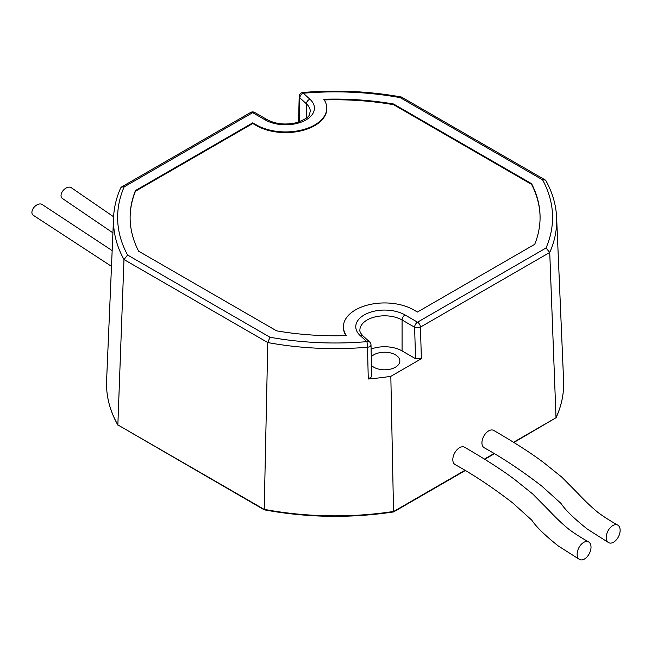 <?xml version="1.0" encoding="UTF-8"?>
<svg xmlns="http://www.w3.org/2000/svg" width="651" height="651" viewBox="0 0 651 651"><rect width="100%" height="100%" fill="white"/><g stroke="black" fill="none" stroke-linecap="round" stroke-linejoin="round"><path stroke-width="0.98" d="M112.159 250.594L42.217 204.544A6.998 4.419 133.2 0 0 37.97 204.39A6.998 4.419 133.2 0 0 32.55 209.671A6.998 4.419 133.2 0 0 33.136 215.18L111.484 266.34M113.608 216.775L71.333 187.732A6.998 4.419 133.2 0 0 67.094 187.578A6.998 4.419 133.2 0 0 61.674 192.859A6.998 4.419 133.2 0 0 62.26 198.368L112.924 232.846M588.642 541.933C580.611 537.376 574.003 533.136 568.819 529.222C562.383 523.965 555.653 517.569 548.622 510.034L532.754 494.003L514.591 479.421C501.986 469.957 485.32 459.232 464.586 447.245A9.887 5.9 118.2 0 0 459.565 447.693A9.887 5.9 118.2 0 0 453.259 456.481A9.887 5.9 118.2 0 0 455.041 464.554C473.643 474.823 492.872 487.615 512.728 502.946L531.851 520.214C536.123 526.732 544.911 535.301 558.232 545.92L579.536 559.469A9.887 5.989 -63.5 0 1 578.829 558.965A9.887 5.989 -63.5 0 1 579.187 547.165A9.887 5.989 -63.5 0 1 588.642 541.933A9.887 5.989 -63.5 0 1 589.326 542.421A9.887 5.989 -63.5 0 1 588.984 554.204A9.887 5.989 -63.5 0 1 579.536 559.469M617.766 525.121C609.727 520.564 603.119 516.324 597.935 512.41C591.507 507.145 584.777 500.757 577.746 493.222L561.87 477.191L543.715 462.609C531.11 453.145 514.445 442.42 493.702 430.433A9.887 5.9 118.2 0 0 488.689 430.881A9.887 5.9 118.2 0 0 482.383 439.669A9.887 5.9 118.2 0 0 484.165 447.742C502.759 458.011 521.988 470.803 541.844 486.134L560.975 503.402C565.247 509.92 574.036 518.489 587.357 529.108L608.661 542.657A9.887 5.989 -63.5 0 1 607.953 542.153A9.887 5.989 -63.5 0 1 608.303 530.345A9.887 5.989 -63.5 0 1 617.766 525.121A9.887 5.989 -63.5 0 1 618.45 525.609A9.887 5.989 -63.5 0 1 618.108 537.392A9.887 5.989 -63.5 0 1 608.661 542.657M371.509 365.512A15.242 8.797 0 0 0 373.829 367.237A15.242 8.797 0 0 0 390.348 369.166A15.242 8.797 0 0 0 399.844 361.126A15.242 8.797 0 0 0 395.377 354.795A15.242 8.797 0 0 0 371.29 356.74M113.575 217.524C114.015 207.482 116.383 197.627 120.663 187.968L121.542 186.992L124.17 186.87A217.475 125.553 0 0 0 127.596 255.021L123.975 259.537A221.592 127.93 180 0 1 113.575 217.524L106.601 380.623A228.566 131.966 0 0 0 106.528 383.887A228.566 131.966 0 0 0 117.855 424.908L264.208 509.806L267.789 342.564L269.986 337.234A217.475 125.553 0 0 0 366.879 341.645A4.118 0.488 -94.9 0 1 367.481 347.235A4.118 2.27 -1.4 0 0 370.997 344.908L371.778 376.612L368.279 378.996L367.481 347.235A221.592 127.93 180 0 1 267.789 342.564L123.975 259.537L117.855 424.908L264.037 509.31A228.566 131.966 0 0 0 393.741 511.434L464.912 470.339M368.279 378.996A222.919 128.703 0 0 0 390.828 376.343L393.546 511.946C350.108 518.448 307.012 517.74 264.273 509.831L264.208 509.806M370.997 344.908L370.997 344.908A4.118 4.118 0 0 0 369.646 341.954A4.118 2.84 132.2 0 0 366.879 341.645L360.28 335.656A28.831 16.641 180 0 1 366.562 313.733A28.831 16.641 180 0 1 404.987 314.946L417.527 322.188L546.026 247.998L549.737 252.466L556.019 417.747A228.566 131.966 0 0 0 563.668 383.887A228.566 131.966 0 0 0 563.595 380.623L556.621 217.524A221.592 127.93 180 0 1 549.737 252.466L420.44 327.111L421.376 358.709L415.55 358.709L402.074 350.93A24.714 14.265 0 0 0 371.103 349.066M390.828 376.343L421.376 358.709M484.401 459.085L494.028 453.527M513.525 442.273L556.019 417.747L513.875 442.493M323.799 99.269A41.184 23.778 180 0 1 326.778 108.147A41.184 23.778 180 0 1 301.348 130.119A41.184 23.778 180 0 1 256.47 124.959L252.767 122.827L135.481 190.54A204.975 118.344 0 0 0 130.119 217.434A204.975 118.344 0 0 0 138.639 251.196L276.618 330.854A204.975 118.344 0 0 0 346.397 335.599A41.184 23.778 180 0 1 343.419 326.721A41.184 23.778 180 0 1 368.84 304.749A41.184 23.778 180 0 1 413.727 309.909L417.429 312.041L534.707 244.328A204.975 118.344 0 0 0 540.078 217.434A204.975 118.344 0 0 0 531.558 183.672L393.578 104.005A204.975 118.344 0 0 0 323.799 99.269M326.778 108.147L326.778 108.823A41.184 23.778 180 0 1 301.348 130.786A41.184 23.778 180 0 1 256.47 125.635L252.767 123.495L135.481 191.207L135.481 190.54M540.078 217.768A204.975 118.344 0 0 0 531.558 184.347L393.578 104.681L393.578 104.005M393.578 104.681A204.975 118.344 0 0 0 324.239 99.928M531.558 184.347L531.558 183.672M345.958 335.607A41.184 23.778 180 0 1 343.419 327.388L343.419 326.721M135.481 191.207A204.975 118.344 0 0 0 130.119 217.768M252.767 123.495L252.767 122.827M415.55 358.709L414.614 327.233A4.118 2.295 -1.7 0 0 420.44 327.111A4.118 2.376 60 0 0 417.527 322.188A4.118 2.376 120 0 0 414.614 327.233L402.074 319.991A24.714 14.265 0 0 0 375.147 316.899A24.714 14.265 0 0 0 359.897 330.081C359.596 331.465 360.646 333.426 363.046 335.965A4.118 2.84 132.2 0 0 360.28 335.656M546.026 247.998A217.475 125.553 0 0 0 542.592 179.839L545.156 179.928L545.92 180.709M542.592 179.839L400.21 97.634L401.521 97.056L545.156 179.928M298.54 122.071L299.2 96.478A4.118 2.482 1.5 0 0 299.842 97.862L299.224 121.843M400.21 97.634A217.475 125.553 0 0 0 303.317 93.223A4.118 0.488 -94.9 0 0 302.967 92.483A4.118 4.118 0 0 0 299.2 96.478M306.442 118.002L306.442 103.851L299.842 97.862A4.118 2.84 132.2 0 1 303.317 93.223L309.917 99.212A28.831 16.641 180 0 1 303.626 121.135A28.831 16.641 180 0 1 265.209 119.914L252.669 112.68L124.17 186.87M127.596 255.021L269.986 337.234M402.074 350.93L402.074 319.991A4.118 2.376 120 0 1 404.987 314.946M265.209 119.914A4.118 2.376 120 0 1 267.268 119.711C275.544 124.072 285.154 125.098 296.075 122.787C312.39 116.952 308.802 114.324 310.299 111.508A24.714 14.265 0 0 0 306.442 103.851A4.118 2.84 132.2 0 1 309.917 99.212M256.47 125.635L256.47 124.959M250.611 112.477A4.118 2.376 60 0 1 252.669 112.68A4.118 2.376 120 0 1 254.728 112.477A4.118 4.118 0 0 0 250.611 112.477L121.542 186.992M369.646 341.954L363.046 335.965M556.621 217.524C556.052 204.894 552.487 192.623 545.929 180.709M401.521 97.048C369.255 91.213 336.404 89.692 302.967 92.483M267.268 119.711L254.728 112.477M563.668 383.887C563.652 395.458 561.089 406.826 555.954 418.007M494.386 453.739L484.751 459.305M465.262 470.551L393.603 511.93M106.528 383.887C106.552 398.021 110.361 411.798 117.937 425.217"/></g></svg>
